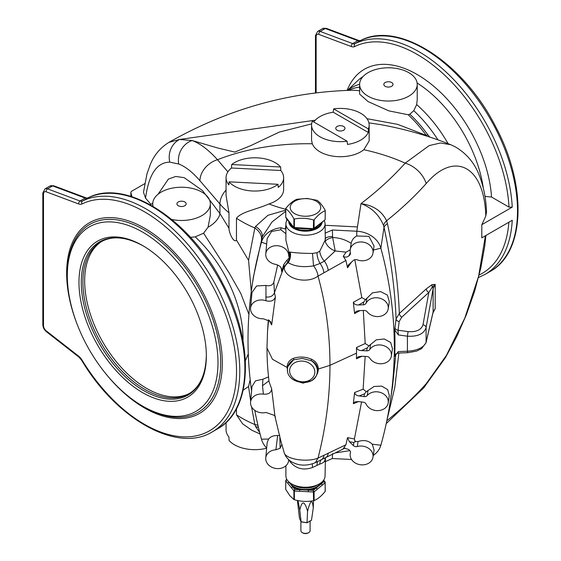 <?xml version="1.0" encoding="UTF-8"?>
<svg xmlns="http://www.w3.org/2000/svg" width="561" height="561" viewBox="0 0 561 561"><rect width="100%" height="100%" fill="white"/><g stroke="black" fill="none" stroke-linecap="round" stroke-linejoin="round"><path stroke-width="0.84" d="M478.519 277.52L484.985 274.434A132.459 76.478 -120 0 0 512.249 220.277L481.808 237.85L481.808 224.688L512.249 207.114A132.459 76.478 -120 0 0 453.646 79.494A132.459 76.478 -120 0 0 355.155 43.611L360.246 40.665A2.307 1.879 -116.1 0 1 360.337 40.623A2.307 1.879 -116.1 0 1 360.435 40.574M484.97 196.378L491.534 197.037L508.988 207.114L512.249 207.114M481.808 224.688A525.727 303.522 180 0 0 485.791 215.992C484.459 166.259 454.641 150.243 426.192 183.573A507.081 292.765 0 0 1 386.613 220.761A17.279 7.966 -19 0 0 383.549 225.508C379.222 214.884 371.705 207.591 360.989 203.629C373.219 205.284 381.76 210.999 386.613 220.761L387.406 223.629C394.236 254.848 398.212 284.799 399.341 313.487L426.22 288.936L432.019 284.644L435.196 284.392L435.196 308.641L432.903 313.059M398.864 353.037L394.818 387.286L386.992 419.937M386.227 423.562L423.653 387.946A24.761 17.966 -138.2 0 0 426.192 383.731L446.416 355.394L464.838 318.017L478.568 276.419L485.405 235.774M387.406 223.629A17.279 6.395 -12.3 0 0 384.026 227.38C390.947 259.196 394.965 289.679 396.08 318.844L399.341 313.487A3.457 2.237 50.7 0 0 401.788 317.133L399.18 321.516A3.457 2.623 7.4 0 1 396.08 318.844L394.734 329.903A545.965 444.081 -171.4 0 1 394.734 356.242L398.317 351.579L398.051 352.61M485.791 215.992L486.513 212.191C486.121 199.19 483.75 187.016 479.403 175.656C474.669 163.111 466.577 153.476 455.111 146.758L450.749 144.717L440.469 142.992L429.207 145.579L405.189 163.132A24.761 17.966 41.8 0 1 426.192 183.573M369.159 125.04A28.793 16.627 0 0 1 368.367 128.925L368.261 132.445A28.793 16.627 180 0 1 347.497 144.436L347.098 141.204L312.365 121.155A28.793 16.627 0 0 0 311.572 125.04L311.572 140.208L312.288 143.77A28.793 16.627 0 0 0 334.728 156.393A28.793 16.627 0 0 0 363.844 149.71L369.159 140.979L369.159 125.04A28.793 16.627 0 0 0 333.634 108.876L333.234 112.221A28.793 16.627 180 0 0 313.767 121.961M169.808 162.143A19.579 18.134 -89.2 0 1 179.52 139.472L168.896 142.382C160.397 147.676 154.212 155.011 150.348 164.38L146.989 173.777L143.49 192.255L145.558 198.138C148.784 174.303 156.87 162.304 169.808 162.143L178.728 164.001C185.481 166.596 192.549 172.178 199.94 180.747A19.579 14.32 -40.7 0 1 217.479 159.731C208.587 149.878 200.137 143.476 192.128 140.523L217.808 148.02L234.779 152.073L250.557 145.713L279.336 132.073L311.643 123.883M368.914 122.852L380.681 124.64C405.084 129.086 428.436 135.776 450.749 144.717L450.749 144.717M285.696 209.232A95.601 55.195 180 0 1 269 203.938A28.793 16.627 0 0 0 283.642 189.464L283.642 177.704A28.793 16.627 0 0 0 280.802 170.502L231.455 168.012A28.793 16.627 0 0 0 226.055 177.704A28.793 16.627 0 0 0 228.895 184.906L229.077 181.827A28.793 16.627 0 0 0 278.004 184.296L278.242 187.395A28.793 16.627 0 0 0 283.642 177.704M269 203.938C256.966 209.323 241.321 211.806 236.462 218.243L236.462 240.08L248.565 260.318L251.279 291.397M285.696 210.158L267.934 215.298L255.564 226.42L254.841 227.983L248.565 260.318M199.94 180.747L219.933 203.994L219.933 213.587L228.986 228.243L228.986 212.766L226.055 195.501L226.055 177.704M145.558 198.138L150.916 204.365M426.739 136.085L426.339 135.46L397.672 124.36L366.978 118.687M315.247 120.201L179.52 139.472L192.128 140.523A19.579 17.601 -69.1 0 0 178.728 164.001M359.622 84.409A28.793 16.627 0 0 0 368.058 96.169A28.793 16.627 0 0 0 399.439 99.774A28.793 16.627 0 0 0 417.216 84.409A28.793 16.627 0 0 0 388.422 67.79A28.793 16.627 0 0 0 359.622 84.409L359.622 94.087L368.058 101.576L388.843 110.861L408.212 114.753L409.832 114.206L413.773 110.671A95.258 54.999 60 0 1 437.952 139.864M236.462 408.696L236.462 414.803L242.625 423.828L251.742 430.21L260.087 434.004M259.68 432.419L255.564 426.542L254.841 424.544L251.573 406.802M250.655 401.143L248.565 386.48L243.186 390.133M448.085 143.658A95.994 55.427 -120 0 0 416.655 104.598L417.216 99.928L417.216 84.409M416.655 104.598L413.773 110.671M409.832 114.206A95.258 54.999 60 0 1 427.777 134.724L429.824 137.087M394.972 355.204L394.734 356.242M392.595 386.094L395.835 353.956M245.374 360.66L248.285 353.97M248.923 314.37L240.732 293.333L228.86 272.478L203.587 233.208L208.054 227.212L210.34 215.27L210.34 203.846A28.793 16.627 0 0 0 181.547 187.227A28.793 16.627 0 0 0 152.753 203.846A28.793 16.627 0 0 0 153.076 206.336M190.502 237.338L195.193 236.868L203.587 233.208M67.32 275.633L67.32 274.063A108.462 62.622 -120 0 1 144.009 229.786A108.462 62.622 -120 0 1 220.704 362.623A108.462 62.622 -120 0 1 144.009 406.9L142.655 406.122A106.541 61.514 -120 0 0 217.991 362.623A106.541 61.514 -120 0 0 142.655 232.135A106.541 61.514 -120 0 0 67.32 275.633A106.541 61.514 -120 0 0 142.655 406.122M206.35 355.898A90.076 52.005 -120 0 0 142.655 245.585A90.076 52.005 -120 0 0 78.968 282.351A90.076 52.005 -120 0 0 142.655 392.672A90.076 52.005 -120 0 0 206.35 355.898M255.564 426.542A17.279 9.39 164.8 0 1 258.488 427.587M236.462 414.803A115.18 66.5 0 0 0 254.841 424.544A17.279 7.588 167.1 0 1 257.969 425.385M250.171 379.734L248.565 386.48M383.549 225.508L384.026 227.38L380.87 248.193A24.761 20.14 -171.4 0 0 356.81 231.23L332.393 229.996L332.652 237.52A6.914 2.63 -14.6 0 0 325.338 241.812L325.064 223.888A19.579 11.304 180 0 1 324.987 224.877A19.579 11.304 180 0 1 304.63 235.185A19.579 11.304 180 0 1 285.9 223.888A19.579 11.304 180 0 1 286.475 221.174A19.579 11.304 180 0 1 287.337 219.646M285.9 233.692L280.837 229.751L280.928 227.752A24.761 20.14 -171.4 0 0 261.468 242.163A545.965 444.081 -171.4 0 0 252.099 285.675L253.446 276.825L262.275 236.84L271.987 222.002L285.696 211.308M255.564 226.42A17.279 10.07 -164.3 0 1 262.275 236.84L261.468 242.163L266.657 244.021M236.462 218.243A115.18 66.5 0 0 0 254.841 227.983A17.279 11.739 -164.2 0 1 261.412 239.884M391.676 82.53A4.607 2.658 180 0 1 391.676 86.296A4.607 2.658 180 0 1 385.162 86.296A4.607 2.658 180 0 1 385.162 82.53A4.607 2.658 180 0 1 391.676 82.53M171.785 219.491A28.793 16.627 0 0 0 210.34 203.846M184.807 201.967A4.607 2.658 180 0 1 184.807 205.733A4.607 2.658 180 0 1 178.286 205.733A4.607 2.658 180 0 1 178.286 201.967A4.607 2.658 180 0 1 184.807 201.967M131.989 196.743L130.909 192.823A3.457 1.992 0 0 1 130.867 192.507A3.457 1.992 0 0 1 131.884 191.098L144.703 183.692M427.777 134.724A5.757 0.849 -36 0 1 426.339 135.46A95.742 55.273 -120 0 0 408.212 114.753M311.572 125.04A28.793 16.627 0 0 0 347.098 141.204M368.367 128.925L333.634 108.876M368.261 132.445L333.234 112.221M337.105 130.215A4.607 2.658 0 0 0 343.627 130.215A4.607 2.658 0 0 0 343.627 126.449A4.607 2.658 0 0 0 337.105 126.449A4.607 2.658 0 0 0 337.105 130.215L337.105 130.215M228.986 228.243C228.839 232.429 233.734 243.586 236.462 240.08M231.455 168.012L231.693 164.527A28.793 16.627 0 0 1 280.619 167.003L280.802 170.502M229.077 181.827L278.004 184.296M280.619 167.003L231.693 164.527M226.055 422.482L226.055 429.747A28.793 16.627 0 0 0 228.895 436.949L229.077 440.455A28.793 16.627 0 0 0 266.65 448.204M432.019 284.644A3.457 3.015 74.7 0 0 432.356 286.966L435.196 284.392L433.12 288.663A3.457 2.616 -169.8 0 0 432.356 286.966L428.842 292.421A3.457 2.356 44.4 0 1 426.22 288.936M399.18 321.516L398.051 330.219L398.317 334.931L407.419 336.193L407.419 351.235C417.657 350.499 423.878 347.497 426.087 342.231L433.12 311.853L435.196 308.641L433.057 312.4A3.457 2.966 13 0 0 433.12 311.853L433.12 288.663L426.087 327.645C423.878 333.921 417.657 336.775 407.419 336.193L408.057 331.607C416.248 332.203 421.227 329.938 422.994 324.812L428.842 292.421L401.788 317.133M398.317 334.931L394.734 329.903M398.317 351.579L407.419 351.235A3.457 0.456 87.8 0 0 407.847 352.701L416.669 351.067L421.556 348.654L426.016 342.778L433.057 312.4M422.994 324.812A3.457 2.616 -169.8 0 1 426.087 327.645L426.087 342.231A3.457 2.966 13 0 1 426.016 342.778M408.057 331.607L398.051 330.219A3.457 2.623 7.4 0 1 394.951 327.54M158.132 194.169L168.37 179.085L175.698 176.477L184.134 177.641L202.521 190.593L219.933 213.587A17.047 9.719 -31.7 0 1 208.054 227.212M373.261 455.441A24.761 20.14 -171.4 0 0 380.87 445.224A545.965 444.081 -171.4 0 0 390.232 401.718A545.965 444.081 -171.4 0 0 380.87 248.193L373.465 250.017M280.928 227.752L285.9 229.183M281.285 267.969L281.622 271.503L281.79 269.722L280.107 266.342L275.9 264.399A11.522 9.369 8.6 0 1 265.767 253.853A11.522 9.369 8.6 0 1 277.618 245.746A11.522 9.369 8.6 0 1 288.684 255.676L288.859 252.015L285.9 240.283L285.9 223.888M280.837 229.751L271.601 231.448L267.155 238.572L265.767 253.853M325.338 241.812C326.958 245.977 330.247 249.028 335.197 250.97L332.652 237.52C339.412 237.773 345.583 239.715 351.179 243.348L350.218 249.652A11.522 9.369 8.6 0 0 350.394 252.815A3.457 2.812 8.6 0 1 350.45 253.761A3.457 2.812 8.6 0 1 349.587 255.262L349.784 253.993L348.697 256.026C347.007 257.38 345.183 257.464 343.234 256.279L346.095 252.148L335.197 250.97L324.363 261.146L320.072 263.46L313.529 265.872C303.136 267.527 294.707 266.468 288.235 262.695L286.86 260.269L289.245 257.92L288.985 254.477M288.859 252.015L290.226 252.106C296.047 252.962 303.48 253.411 312.519 253.439L317.042 252.674L319.749 251.195L325.064 240.346M290.226 252.106A11.522 9.102 105 0 1 288.235 262.695A11.522 9.018 162.8 0 0 284.203 268.277L284.013 266.959L287.632 262.296C289.609 259.098 290.247 255.704 289.532 252.113M325.064 239.077A6.914 2.826 179.2 0 1 332.512 236.518M346.095 252.148L350.197 249.82M349.784 253.993L350.302 252.429M289.245 257.92L288.684 255.676M325.064 233.201L332.393 229.996M343.234 256.279L345.92 260.465L323.921 272.814A11.522 6.101 -118.6 0 0 320.072 263.46A11.522 5.771 68.8 0 1 317.042 252.674M312.519 253.439L313.529 265.872C316.081 269.07 317.575 272.485 318.024 276.117C307.204 284.175 285.914 279.357 284.203 268.277M323.921 272.814L318.024 276.117C325.976 304.805 329.952 334.545 329.966 365.337L356.516 353.157L356.466 358.781L358.114 356.789L361.466 356.228L366.733 356.494A3.457 2.812 -171.4 0 1 369.783 358.17A11.522 9.369 8.6 0 0 382.006 363.703A11.522 9.369 8.6 0 0 391.354 356.067A11.522 9.369 8.6 0 0 383.366 345.534A11.522 9.369 8.6 0 0 369.783 349.489A3.457 2.812 -171.4 0 1 366.733 350.849L361.466 350.59C358.858 350.52 357.189 349.496 356.466 347.532L356.516 353.157M328.199 270.416A11.522 6.108 -118.6 0 0 324.363 261.146A11.522 6.325 54.8 0 1 319.749 251.195M265.767 296.979C270.22 297.456 273.116 296.012 274.448 292.646L275.402 296.993C273.929 300.738 270.788 301.986 265.97 300.745L265.949 285.43C270.051 286.39 272.688 285.261 273.838 282.05L274.448 292.646L284.013 266.959L283.796 264.504L286.86 260.269M281.622 271.503L283.796 264.504M348.697 256.026L349.587 255.262M345.92 260.465L347.54 267.779L348.276 265.072L353.423 260.395A3.457 2.812 -171.4 0 1 357.28 259.869A11.522 9.369 8.6 0 0 372.995 253.102A11.522 9.369 8.6 0 0 363.009 242.114A11.522 9.369 8.6 0 0 350.218 249.652M351.677 261.903L347.54 267.779M351.179 243.348C351.817 240.087 353.668 237.633 356.719 235.992L368.963 236.377L374.054 246.09L372.995 253.102M252.099 285.675A545.965 444.081 -171.4 0 0 251.573 391.059M254.764 410.343A545.965 444.081 -171.4 0 0 261.468 439.193A24.761 20.14 -171.4 0 0 266.664 448.029M288.712 459.704L288.684 459.81A11.522 9.369 8.6 0 1 288.515 461.38A11.522 9.369 8.6 0 1 275.809 468.463A11.522 9.369 8.6 0 1 265.767 457.93A11.522 9.369 8.6 0 1 275.9 449.796L277.66 435.56C273.67 435.392 270.654 436.556 268.607 439.046L267.148 442.748L265.767 457.93M289.637 460.476L288.859 459.761M290.444 461.065A11.522 4.754 -40.6 0 1 290.226 461.892L289.532 460.826M312.295 463.842L312.519 467.481C303.48 470.637 296.047 468.772 290.226 461.892M325.022 458.821C325.282 461.177 323.522 462.944 319.749 464.115L312.519 467.481M325.422 457.713L325.064 475.931A19.579 11.304 0 0 1 319.328 483.926A19.579 11.304 0 0 1 291.636 483.926A19.579 11.304 0 0 1 285.9 475.931L285.9 465.784M349.847 450.63L335.212 452.923M344.952 448.078L343.234 448.695L344.342 448.169L348.697 449.494L349.587 450.357A3.457 2.812 8.6 0 1 350.45 452.636A3.457 2.812 8.6 0 1 350.394 452.888L350.471 452.376M281.811 444.452L280.107 448.274L279.869 437.201M280.107 448.274L275.9 449.796M277.66 435.56L279.778 435.399M332.512 453.597L332.393 458.526L325.064 461.731M284.013 452.04L284.203 452.804C285.914 459.34 307.204 462.552 318.024 458.106L315.338 462.65C307.4 465.953 299.981 465.932 293.094 462.601C290.36 461.458 287.898 459.298 285.703 456.128L284.322 453.197L280.528 439.719L274.617 415.028M315.457 462.594L321.369 459.697A11.522 6.444 -116.1 0 0 323.921 455.294L345.92 444.775L343.234 448.695M287.583 370.877L287.106 367.434C287.225 363.135 289.301 360.113 293.326 358.374C299.322 356.354 305.443 356.663 311.699 359.299C315.948 361.459 318.157 364.699 318.311 369.012L329.966 365.337C329.952 396.024 325.976 426.949 318.024 458.106L323.921 455.294M321.369 459.697L325.646 457.608A11.522 6.444 -116.1 0 0 328.199 453.253M284.203 452.804A11.522 9.46 161.1 0 0 284.322 453.197M349.328 441.675L347.54 437.629L354.405 438.983L355.253 441.591L353.879 442.58L349.328 441.675L353.423 445.609A3.457 2.812 -171.4 0 0 357.28 446.528A11.522 9.369 8.6 0 1 372.995 457.18A11.522 9.369 8.6 0 1 360.204 464.718A11.522 9.369 8.6 0 1 350.218 453.73A11.522 9.369 8.6 0 1 350.394 452.888M347.54 437.629L345.92 444.775M355.253 441.591L358.037 441.521C363.83 439.691 368.57 440.588 372.259 444.2L374.082 450.02L372.995 457.18M332.393 458.526L351.565 459.494M361.789 297.611L365.513 299.63L363.696 302.106L358.577 304.974C355.997 305.114 354.257 304.23 353.339 302.316L361.789 297.611L354.811 259.701M356.466 347.532L365.19 343.528L363.297 310.478M360.008 310.598L354.594 313.578L356.074 311.397L359.152 310.626L364.012 310.45A3.457 2.812 -171.4 0 1 367.238 311.867A11.522 9.369 8.6 0 0 379.439 316.446A11.522 9.369 8.6 0 0 388.198 308.887A11.522 9.369 8.6 0 0 379.636 298.186A11.522 9.369 8.6 0 0 366.13 303.178A3.457 2.812 -171.4 0 1 363.29 304.805L358.577 304.974M353.339 302.316L354.594 313.578M365.19 343.528L368.9 345.849L367.167 347.967L361.466 350.59M368.9 345.849L376.41 339.784L384.299 338.991L390.659 342.455L392.476 348.654L391.354 356.067M365.513 299.63L372.441 292.842L380.568 291.587L387.342 295.016L389.32 301.502L388.198 308.887M354.685 440.75L355.779 441.752M354.405 438.983L361.557 401.957M358.605 401.557L353.339 403.675L354.594 392.546L363.135 389.173L365.162 356.417M363.135 389.173L366.291 391.718L364.426 393.878L359.152 395.954C356.586 395.659 355.064 394.523 354.594 392.546M353.339 403.675L355.043 401.893L358.577 401.55L363.29 402.195A3.457 2.812 -171.4 0 1 366.13 404.109A11.522 9.369 8.6 0 0 378.254 410.61A11.522 9.369 8.6 0 0 388.198 402.931A11.522 9.369 8.6 0 0 380.786 392.581A11.522 9.369 8.6 0 0 367.238 395.533A3.457 2.812 -171.4 0 1 364.012 396.62L359.152 395.954M366.291 391.718L374.096 386.473L381.718 386.115L387.658 389.607L389.32 395.512L388.198 402.931M317.533 369.573C317.358 365.548 315.247 362.588 311.201 360.681A14.972 12.181 8.6 0 1 317.224 372.364L317.533 369.573L318.311 369.012C318.15 373.556 315.948 377.413 311.699 380.582L303.038 383.142L294.308 380.393M268.635 319.994L267.548 330.913L266.973 347.925L272.45 359.264L287.106 367.434A1.15 0.666 179.9 0 1 287.632 367.785M266.973 347.925C267.134 364.299 267.863 370.449 269.049 381.62L271.657 388.857L274.932 416.129M311.699 359.299A1.15 0.498 116.3 0 0 311.201 360.681L302.351 358.444L293.634 359.797A1.15 0.631 67.5 0 0 293.326 358.374M293.634 359.797L287.807 366.613L287.618 367.876A14.972 12.181 8.6 0 1 293.634 359.797M271.657 388.857C271.138 392.798 268.382 394.565 263.375 394.152L262.506 385.737L262.92 379.215L268.523 376.88M263.375 394.152A11.522 9.369 8.6 0 0 250.564 402.146A11.522 9.369 8.6 0 0 265.97 412.447L274.799 415.547L275.402 417.153M262.92 379.215L255.437 380.898L251.973 386.592L250.564 402.146M265.97 300.745A11.522 9.369 8.6 0 0 250.564 308.101A11.522 9.369 8.6 0 0 263.375 318.781L270.465 321.488L271.657 324.91L275.402 296.993M271.657 324.91L269.259 320.401M265.949 285.43L256.587 285.963L251.98 292.519L250.564 308.101M268.354 319.847L267.927 325.401M324.188 220.55A19.579 11.304 180 0 1 325.064 223.888M288.782 221.462A16.704 9.642 0 0 0 304.686 231.174A16.704 9.642 0 0 0 322.119 222.38A16.704 9.642 0 0 0 322.14 222.24M316.677 227.773A15.547 8.976 180 0 1 316.481 227.885A15.547 8.976 180 0 1 304.125 230.48A15.547 8.976 180 0 1 295.1 228.222M295.17 228.229A16.129 9.313 0 0 0 304.076 230.347A16.129 9.313 0 0 0 313.487 229.154L313.936 229A16.129 9.313 0 0 0 316.888 227.654A16.129 9.313 0 0 0 321.264 222.976M289.532 222.429A16.129 9.313 0 0 0 293.543 227.324M294.371 219.014C300.794 217.787 307.197 218.11 313.585 219.989L314.104 219.849C317.785 215.263 321.467 212.219 325.163 210.726L325.219 210.396C322.505 205.487 319.791 202.121 317.063 200.305L306.986 198.447L296.86 199.281C293.186 200.761 289.497 203.804 285.801 208.404L285.745 208.734C288.459 210.536 291.173 213.902 293.901 218.825L294.371 219.014L294.371 227.703L294.805 227.997L293.901 227.507L313.585 228.671L324.91 219.954L325.219 219.078M322.126 221.911A1.15 0.771 50.5 0 1 321.916 222.422L324.91 219.954M317.14 226.027A1.15 0.771 50.5 0 1 316.93 226.532L321.916 222.422M314.104 219.849L314.104 228.53L313.354 228.93L314.104 228.53L313.354 228.93L313.585 219.989M285.745 217.135L293.901 227.507L293.901 218.825M308.312 228.404L308.354 228.895L313.487 229.154M285.914 217.885L288.137 220.634A1.15 0.856 -38.9 0 1 287.989 220.185M299.644 227.969L299.686 228.453L308.354 228.895M288.137 220.634L291.811 225.178A1.15 0.856 -38.9 0 1 291.664 224.737M291.811 225.178L293.901 227.507M325.268 210.571L325.163 219.407L325.219 210.396M285.801 208.404L285.745 217.416L285.696 208.629M306.811 198.657A15.259 8.815 180 0 1 317.982 212.486A15.259 8.815 180 0 1 291.65 211.153A15.259 8.815 180 0 1 306.811 198.657M277.695 264.869L273.838 282.05M319.328 483.926L317.295 485.104A16.704 9.642 180 0 1 293.669 485.104L291.636 483.926M317.084 485.223A16.129 9.313 180 0 1 293.88 485.223M288.052 481.086L292.709 486.85A1.15 0.856 141.1 0 0 291.664 488.07L285.745 480.749L286.93 479.697L285.745 480.749L285.745 489.43L289.827 495.658L293.901 499.521L293.901 490.84L291.664 488.07M325.268 491.198L325.05 481.941L325.163 482.74L317.14 489.353A1.15 0.771 -129.5 0 0 316.201 488.035L324.034 481.576L323.283 480.644M299.742 489.69L313.354 490.377L316.201 488.035A16.704 9.642 180 0 1 308.41 490.132L308.312 491.731L299.644 491.296L299.742 489.69A16.704 9.642 180 0 1 292.709 486.85L294.805 489.444L293.901 490.84L294.371 491.029L294.805 489.444L299.742 489.69M288.943 481.99A16.704 9.642 180 0 0 289.027 482.299A1.15 0.856 141.1 0 0 287.989 483.519M325.219 482.404L324.034 481.576L325.163 482.74L325.163 491.422C321.488 496.008 317.799 499.052 314.104 500.538L313.585 500.685L313.354 490.377L314.104 491.857L313.585 491.997L308.312 491.731M285.696 489.255L285.801 480.419M322.126 485.244A1.15 0.771 -129.5 0 0 321.187 483.919A16.704 9.642 180 0 0 322.021 481.99M313.585 500.685C307.197 501.913 300.794 501.59 294.371 499.711L293.901 499.521M313.543 500.685L313.269 508C312.379 498.603 310.478 499.697 307.568 511.288C304.602 500.608 302.007 500.209 299.784 510.089L298.003 500.601M297.421 500.538L299.476 518.294L301.089 521.758L307.091 522.684L311.488 520.152L313.269 508M299.784 510.089L301.089 521.758L307.007 522.712L307.568 511.288M310.093 521.029L310.093 530.713A4.607 2.658 180 0 1 308.739 532.599A4.607 2.658 180 0 1 302.225 532.599A4.607 2.658 180 0 1 300.878 530.713L300.878 521.323M308.129 532.95L308.739 532.599L308.129 532.95A3.745 2.16 180 0 1 302.835 532.95L302.225 532.599M101.955 241.3A87.768 50.672 -120 0 0 102.845 342.112A87.768 50.672 -120 0 0 189.709 393.289M490.076 271.496C525.496 252.52 527.207 185.27 495.517 126.421C463.19 62.341 398.303 20.147 360.337 40.623L358.865 40.518A2.307 1.543 110.5 0 0 357.771 40.658A6.914 3.99 -120 0 0 360.246 40.665A132.459 76.478 60 0 1 491.352 120.783A132.459 76.478 60 0 1 490.076 271.496L484.985 274.434M355.155 43.611A6.914 3.99 60 0 1 352.68 43.597L320.177 31.444L325.268 28.506L357.771 40.658L352.68 43.597A2.307 1.543 110.5 0 0 351.333 46.556A9.214 5.322 -120 0 0 354.629 46.57A2.307 1.879 -116.1 0 1 355.155 43.611M354.629 46.57A130.159 75.146 60 0 1 451.367 81.78A130.159 75.146 60 0 1 508.988 207.114M386.824 420.757A507.081 292.765 0 0 0 426.192 383.731M356.719 235.992L356.81 231.23L360.989 203.629A483.449 279.119 0 0 0 405.189 163.132A159.359 92.004 0 0 0 363.844 149.71M312.288 143.77A159.359 92.004 0 0 0 217.479 159.731L227.899 171.848M286.517 221.076L286.832 219.014M357.462 226.925L325.064 225.291M228.986 212.766A115.18 66.5 0 0 1 219.933 203.994A19.579 14.32 -40.7 0 1 226.055 190.102M359.622 90.847A98.434 56.829 -120 0 0 351.179 90.272C287.393 92.2 226.637 109.57 168.896 142.382M316.138 92.888L316.138 36.556A4.607 2.658 60 0 1 318.83 34.403L351.333 46.556M508.862 222.233A130.159 75.146 60 0 1 479.164 274.974M491.534 197.037A105.531 60.932 -120 0 0 427.44 81.275A105.531 60.932 -120 0 0 347.126 90.398M318.83 34.403A2.307 1.543 110.5 0 1 320.177 31.444A6.914 3.99 -120 0 0 317.568 31.507L315.464 35.616A2.307 1.332 0 0 0 316.138 36.556M326.355 28.366L322.659 28.569A6.914 3.99 60 0 1 325.268 28.506A2.307 1.543 110.5 0 1 326.355 28.366L358.865 40.518M347.455 90.391L357.504 80.847A99.879 57.664 60 0 1 363.002 76.605M417.111 82.993A99.879 57.664 60 0 1 483.302 187.991M359.622 84.318A95.994 55.427 -120 0 0 347.624 90.384M348.542 90.349A95.258 54.999 60 0 1 359.622 87.158M195.193 236.868A95.258 54.999 60 0 1 243.025 340.969M85.132 198.068A2.307 1.543 -69.5 0 1 86.219 197.921L87.691 198.026A2.307 1.879 63.9 0 0 87.6 198.075A6.914 3.99 60 0 1 85.132 198.068L52.622 185.915L47.531 188.854L80.041 201.006A6.914 3.99 -120 0 0 82.509 201.013A132.459 76.478 60 0 1 213.622 281.124A132.459 76.478 60 0 1 212.346 431.844L217.437 428.906A132.459 76.478 -120 0 0 218.713 278.186A132.459 76.478 -120 0 0 87.6 198.075L82.509 201.013A2.307 1.879 63.9 0 0 81.99 203.973A9.214 5.322 60 0 1 78.694 203.959A2.307 1.543 -69.5 0 1 80.041 201.006L85.132 198.068M87.797 197.984A2.307 1.879 63.9 0 0 87.691 198.026C125.664 177.549 190.544 219.751 222.878 283.824C254.568 342.68 252.857 409.93 217.437 428.906M86.219 197.921L53.716 185.775A2.307 1.543 -69.5 0 0 52.622 185.915A6.914 3.99 -120 0 0 50.02 185.979L44.929 188.917A6.914 3.99 60 0 1 47.531 188.854A2.307 1.543 -69.5 0 0 46.184 191.813A4.607 2.658 -120 0 0 43.499 193.959L43.499 325.562A4.607 2.658 -120 0 0 46.184 330.822L78.694 356.207A9.214 5.322 60 0 1 81.99 359.994A130.159 75.146 -120 0 0 210.403 430.287A130.159 75.146 -120 0 0 210.403 281.959A130.159 75.146 -120 0 0 81.99 203.973M77.474 325.121A110.089 63.561 60 0 1 123.953 219.512A110.089 63.561 60 0 1 222.331 363.009A110.089 63.561 60 0 1 183.061 418.415A110.089 63.561 60 0 1 104.879 372.581M78.694 203.959L46.184 191.813M212.346 431.844C177.43 453.604 116.457 419.242 81.647 360.253L81.99 359.994M43.499 193.959A2.307 1.332 180 0 1 42.818 193.019L44.929 188.917M81.647 360.253L78.905 357.084A2.307 1.08 -52 0 1 78.694 356.207M43.499 325.562A2.307 1.332 180 0 1 42.818 324.623L42.818 193.019M78.905 357.084L46.402 331.691A2.307 1.08 -52 0 1 46.184 330.822M130.909 192.823L130.909 196.406M285.353 228.748L285.9 225.143M317.828 461.437A11.522 5.322 -114.5 0 0 317.042 465.399M321.257 459.754A11.522 7.342 -117.6 0 0 319.749 464.115M353.879 442.58L353.423 445.609M358.037 441.521L357.28 446.528M361.964 356.256L356.466 358.781M367.167 347.967L366.733 350.849M370.541 344.489L369.783 349.489M363.696 302.106L363.29 304.805M366.887 298.179L366.13 303.178M372.259 444.2L380.87 445.224M367.995 390.54L367.238 395.533M364.426 393.878L364.012 396.62M302.218 361.095A12.672 10.308 -171.4 0 0 291.292 376.066A12.672 10.308 -171.4 0 0 313.15 377.167A12.672 10.308 -171.4 0 0 302.218 361.095M262.506 385.737L268.957 380.821M307.828 228.867A16.129 9.313 180 0 1 304.076 228.93A16.129 9.313 180 0 1 300.423 228.502M290.072 482.909A16.129 9.313 0 0 0 290.864 484.101A16.129 9.313 0 0 0 306.587 489.451A16.129 9.313 0 0 0 320.892 482.909M299.644 491.296L294.371 491.029L294.371 499.711M286.994 479.655L287.442 480.328M317.14 489.353L314.104 491.857L314.104 500.538M268.607 439.046L261.468 439.193M143.237 245.921A88.442 51.065 -120 0 0 81.268 282.576A88.442 51.065 -120 0 0 143.616 390.568A88.442 51.065 -120 0 0 206.343 355.225M143.805 246.251C126.856 236.854 112.614 235.368 101.078 241.784A87.768 50.672 -120 0 0 101.078 343.136A87.768 50.672 -120 0 0 188.847 393.808C200.172 387.02 206.006 373.942 206.35 354.566M485.917 235.48L484.732 246.209L480.847 267.856L474.515 291.608L466.394 314.637L456.696 336.705L445.462 357.602L423.653 387.946M322.659 28.569L317.568 31.507M315.464 92.965L315.464 35.616M392.602 386.052L390.232 401.718M152.767 203.299L150.264 204.744M42.818 324.623C42.966 327.442 44.158 329.798 46.402 331.691M53.716 185.775L50.02 185.979M152.753 206.146L152.753 203.846M394.986 355.029L394.916 355.379C394.551 354.727 395.582 353.956 398.008 353.072L407.847 352.701M130.867 192.507L130.867 196.392M288.515 461.38L288.852 459.831M350.464 452.096L350.218 453.73M317.224 372.364C315.443 388.626 284.504 383.934 287.618 367.876M267.548 330.92L267.934 325.401M316.481 227.885L316.888 227.654M313.936 229L316.93 226.532M294.027 227.927L299.686 228.453M286.054 479.872L286.776 479.276M323.627 480.181L325.05 481.941M345.085 448.071L325.646 457.608M311.397 520.278L307.063 522.775M307.056 522.775L301.18 521.87M301.103 521.807L299.497 518.35"/></g></svg>
